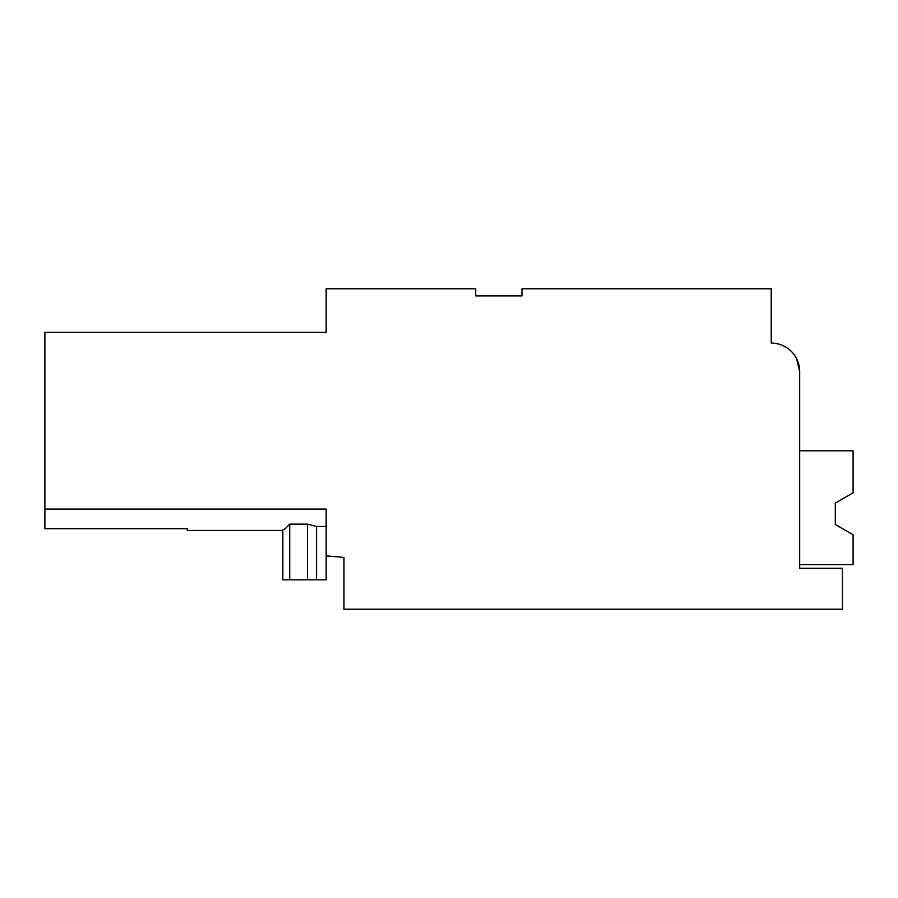 <?xml version="1.0" encoding="UTF-8"?>
<svg xmlns="http://www.w3.org/2000/svg" width="898" height="898" viewBox="0 0 898 898"><rect width="100%" height="100%" fill="white"/><g stroke="black" fill="none" stroke-linecap="round" stroke-linejoin="round"><path stroke-width="1.35" d="M799.691 384.097L799.691 371.559A28.478 28.478 0 0 0 771.214 343.081L771.214 288.786L521.985 288.786L521.985 295.902L475.704 295.902L475.704 288.786L326.165 288.786L326.165 332.361L44.9 332.361L44.9 528.686L187.312 528.686L187.312 530.426L282.836 530.426M316.556 579.839L316.556 526.441L307.498 524.118L307.498 579.839L326.165 579.839L326.165 555.851L343.968 557.411L343.968 609.214L842.414 609.214L842.414 568.277L799.691 568.277L799.691 371.559L796.515 358.482M326.165 526.441L316.556 526.441M307.498 579.839L289.717 579.839L289.717 524.118L285.227 528.686L282.836 529.932L282.836 579.839L289.717 579.839M307.498 524.118L289.717 524.118M187.312 509.065L44.9 509.065L326.165 509.065L326.165 555.851M838.934 526.576L835.297 524.477L838.934 526.576L835.297 524.477L838.934 526.576L835.297 524.477L838.934 526.576L835.297 524.477L838.934 526.576L835.297 524.477L838.934 526.576L835.297 524.477L835.297 503.116L853.1 492.845L853.1 450.785L799.691 450.785M799.691 564.707L853.1 564.707L853.1 534.759L835.297 524.477L835.297 503.116L835.297 524.477L835.297 503.116L838.934 501.017L835.297 503.116L835.297 524.477L835.297 503.116L835.297 524.477L835.297 503.116L838.934 501.017L835.297 503.116L835.297 524.477L835.297 503.116L835.297 524.477L835.297 503.116L838.934 501.017L835.297 503.116L835.297 524.477L835.297 503.116L835.297 524.477L835.297 503.116L838.934 501.017L835.297 503.116L835.297 524.477L835.297 503.116L835.297 524.477L835.297 503.116L838.934 501.017M835.297 524.477L835.297 503.116L835.297 524.477"/></g></svg>
